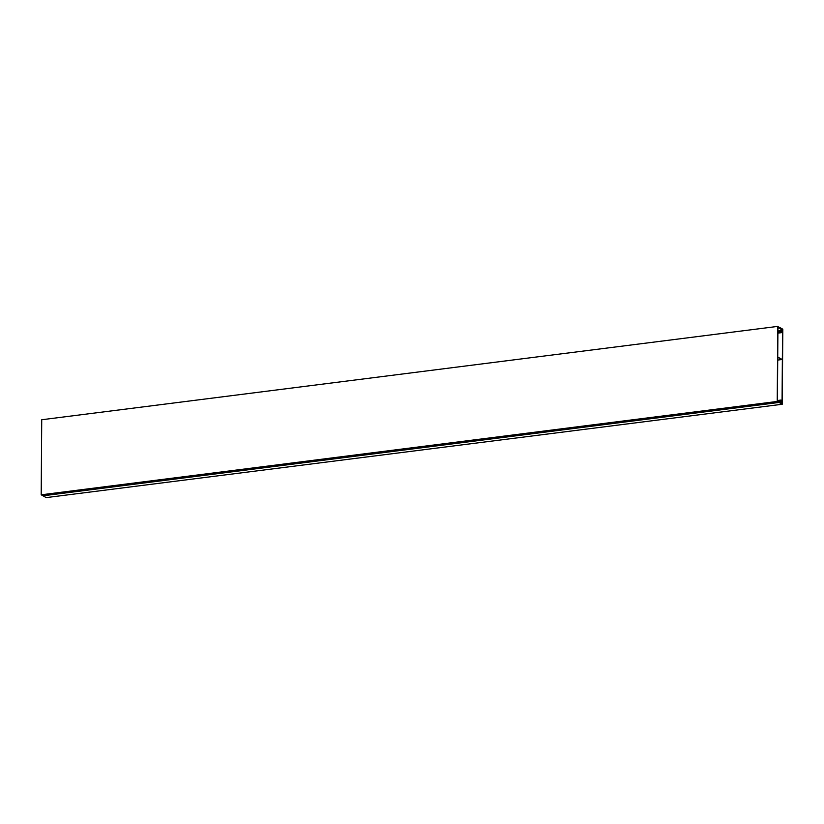 <?xml version="1.0" encoding="UTF-8"?>
<svg xmlns="http://www.w3.org/2000/svg" width="824" height="824" viewBox="0 0 824 824"><rect width="100%" height="100%" fill="white"/><g stroke="black" fill="none" stroke-linecap="round" stroke-linejoin="round"><path stroke-width="1.24" d="M782.275 404.254L46.237 497.603L42.992 495.801L779.041 401.958L782.048 403.636L782.573 329.559L779.566 327.396L782.8 329.198L782.275 404.254L777.238 401.453L777.763 326.397L782.563 330.156L782.553 332.525L781.461 331.918L782.367 332.031L782.378 330.445L777.938 326.891L777.423 401.164L781.873 402.545L781.894 400.958L780.987 400.062L782.069 400.67L782.058 403.039L779.041 402.452L42.992 495.801L41.2 494.802L41.725 419.746L777.763 326.397M781.997 329.631L782.573 329.559M777.938 328.096L779.556 327.89M777.959 401.463L781.894 400.958M777.423 400.907L780.977 400.464M777.434 400.516L780.987 400.062M781.183 403.152L782.058 403.039M41.2 494.802L777.238 401.453M777.897 333.112L782.553 332.525M777.908 332.371L781.461 331.918M777.908 331.979L781.461 331.526M777.918 331.011L782.378 330.445M777.938 327.87L779.38 327.695M777.732 357.029L781.626 359.192L777.732 357.41M777.712 360.067L781.626 359.573"/></g></svg>
